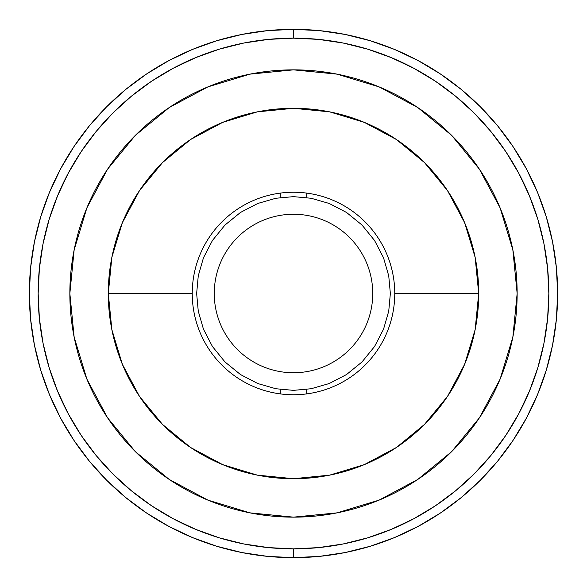 <?xml version="1.0" encoding="UTF-8"?>
<svg xmlns="http://www.w3.org/2000/svg" width="587" height="587" viewBox="0 0 587 587"><rect width="100%" height="100%" fill="white"/><g stroke="black" fill="none" stroke-linecap="round" stroke-linejoin="round"><path stroke-width="0.88" d="M293.5 390.355L275.875 388.741L257.847 383.553L240.501 374.565L225.012 361.988L212.435 346.499L203.447 329.153L198.259 311.125L196.645 293.5L198.259 275.875L203.447 257.847L212.435 240.501L225.012 225.012L240.501 212.435L257.847 203.447L275.875 198.259L293.5 196.645L311.125 198.259L329.153 203.447L346.499 212.435L361.988 225.012L374.565 240.501L383.553 257.847L388.741 275.875L390.355 293.5L388.741 311.125L383.553 329.153L374.565 346.499L361.988 361.988L346.499 374.565L329.153 383.553L311.125 388.741L293.5 390.355M372.745 293.5A79.245 79.245 0 0 1 293.5 372.745A79.245 79.245 0 0 1 214.255 293.5A79.245 79.245 0 0 1 293.5 214.255A79.245 79.245 0 0 1 372.745 293.5M280.293 197.548L280.293 193.108L280.293 197.548M306.707 193.108L306.707 197.548L306.707 193.108M306.707 389.452L306.707 393.892L306.707 389.452M280.293 393.892L280.293 389.452L280.293 393.892M108.294 293.5L192.243 293.5A101.258 101.258 0 0 0 293.5 394.757A101.258 101.258 0 0 0 394.757 293.5L478.706 293.5A185.206 185.206 0 0 1 293.5 478.706A185.206 185.206 0 0 1 108.294 293.5L111.853 329.63L122.397 364.373L139.508 396.394L162.54 424.46L190.606 447.492L222.627 464.603L257.37 475.147L293.5 478.706L329.63 475.147L364.373 464.603L396.394 447.492L424.46 424.46L447.492 396.394L464.603 364.373L475.147 329.63L478.706 293.5L475.147 257.37L464.603 222.627L447.492 190.606L424.46 162.54L396.394 139.508L364.373 122.397L329.63 111.853L293.5 108.294L257.37 111.853L222.627 122.397L190.606 139.508L162.54 162.54L139.508 190.606L122.397 222.627L111.853 257.37L108.294 293.5A185.206 185.206 0 0 1 293.5 108.294A185.206 185.206 0 0 1 478.706 293.5L394.757 293.5A101.258 101.258 0 0 0 293.5 192.243A101.258 101.258 0 0 0 192.243 293.5L108.294 293.5M69.853 293.5A223.647 223.647 0 0 1 293.5 69.853A223.647 223.647 0 0 1 517.147 293.5A223.647 223.647 0 0 1 293.5 517.147A223.647 223.647 0 0 1 69.853 293.5L74.153 249.871L86.876 207.915L107.546 169.247L135.355 135.355L169.247 107.546L207.915 86.876L249.871 74.153L293.5 69.853L337.129 74.153L379.085 86.876L417.753 107.546L451.645 135.355L479.454 169.247L500.124 207.915L512.847 249.871L517.147 293.5L512.847 337.129L500.124 379.085L479.454 417.753L451.645 451.645L417.753 479.454L379.085 500.124L337.129 512.847L293.5 517.147L249.871 512.847L207.915 500.124L169.247 479.454L135.355 451.645L107.546 417.753L86.876 379.085L74.153 337.129L69.853 293.5M546.277 370.177L537.545 394.589L546.277 370.177L552.572 345.031L556.381 319.394L557.65 293.5L556.381 267.606L552.572 241.969L546.277 216.823L537.545 192.411L526.458 168.983L513.133 146.743L526.458 168.983M216.823 546.277L192.411 537.545L216.823 546.277L241.969 552.572L267.606 556.381L293.5 557.65L293.5 548.845A255.345 255.345 0 0 1 38.155 293.5A255.345 255.345 0 0 1 293.5 38.155L293.5 29.35A264.15 264.15 0 0 0 29.35 293.5A264.15 264.15 0 0 0 293.5 557.65L319.394 556.381L345.031 552.572L370.177 546.277L394.589 537.545L418.017 526.458L440.257 513.133L461.074 497.688L480.283 480.283L497.688 461.074L513.133 440.257L526.458 418.017L537.545 394.589M40.723 216.823L49.455 192.411L40.723 216.823L34.428 241.969L30.619 267.606L29.35 293.5A264.15 264.15 0 0 1 293.5 29.35A264.15 264.15 0 0 1 557.65 293.5A264.15 264.15 0 0 1 293.5 557.65A264.15 264.15 0 0 1 29.35 293.5L30.619 319.394L34.428 345.031L40.723 370.177L49.455 394.589L60.542 418.017L73.867 440.257L89.312 461.074L106.717 480.283L125.926 497.688L146.743 513.133L168.983 526.458L192.411 537.545M370.177 40.723L394.589 49.455L370.177 40.723L345.031 34.428L319.394 30.619L293.5 29.35L267.606 30.619L241.969 34.428L216.823 40.723L192.411 49.455L168.983 60.542L146.743 73.867L125.926 89.312L106.717 106.717L89.312 125.926L73.867 146.743L60.542 168.983L49.455 192.411M513.133 146.743L497.688 125.926L480.283 106.717L461.074 89.312L440.257 73.867L418.017 60.542L394.589 49.455M293.5 548.845L293.5 557.65A264.15 264.15 0 0 0 557.65 293.5A264.15 264.15 0 0 0 293.5 29.35L293.5 38.155A255.345 255.345 0 0 1 548.845 293.5A255.345 255.345 0 0 1 293.5 548.845L268.472 547.612L243.686 543.936L219.377 537.853L195.787 529.408L173.128 518.695L151.637 505.811L131.51 490.886L112.946 474.054L96.114 455.49L81.189 435.363L68.305 413.872L57.592 391.213L49.147 367.623L43.064 343.314L39.388 318.528L38.155 293.5L39.388 268.472L43.064 243.686L49.147 219.377L57.592 195.787L68.305 173.128L81.189 151.637L96.114 131.51L112.946 112.946L131.51 96.114L151.637 81.189L173.128 68.305L195.787 57.592L219.377 49.147L243.686 43.064L268.472 39.388L293.5 38.155L318.528 39.388L343.314 43.064L367.623 49.147L391.213 57.592L413.872 68.305L435.363 81.189L455.49 96.114L474.054 112.946L490.886 131.51L505.811 151.637L518.695 173.128L529.408 195.787L537.853 219.377L543.936 243.686L547.612 268.472L548.845 293.5L547.612 318.528L543.936 343.314L537.853 367.623L529.408 391.213L518.695 413.872L505.811 435.363L490.886 455.49L474.054 474.054L455.49 490.886L435.363 505.811L413.872 518.695L391.213 529.408L367.623 537.853L343.314 543.936L318.528 547.612L293.5 548.845"/></g></svg>
